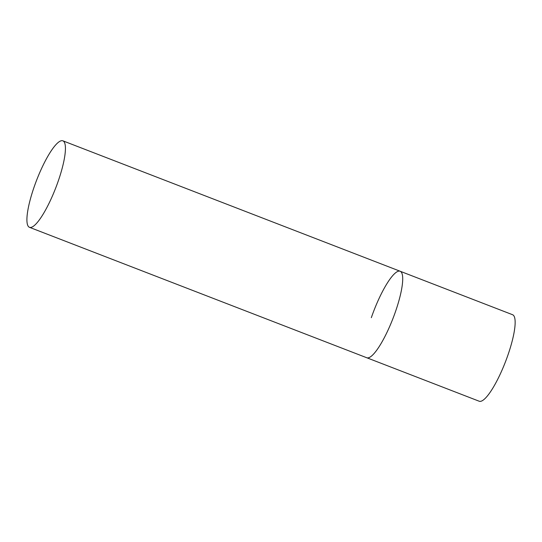 <?xml version="1.0" encoding="UTF-8"?>
<svg xmlns="http://www.w3.org/2000/svg" width="542" height="542" viewBox="0 0 542 542"><rect width="100%" height="100%" fill="white"/><g stroke="black" fill="none" stroke-linecap="round" stroke-linejoin="round"><path stroke-width="0.81" d="M395.592 311.318A46.361 10.305 111.1 0 1 366.738 357.74A46.361 10.305 -68.9 0 0 368.472 357.781A46.361 10.305 -68.9 0 0 394.366 314.767A46.361 10.305 -68.9 0 0 400.179 271.257A46.361 10.305 111.1 0 1 395.592 311.318M371.324 317.68A46.361 10.305 111.1 0 1 400.179 271.257L512.61 314.733A46.361 10.305 111.1 0 1 508.023 354.793A46.361 10.305 111.1 0 1 479.169 401.216L29.451 227.308A46.361 10.305 -68.9 0 0 31.185 227.355A46.361 10.305 -68.9 0 0 57.079 184.334A46.361 10.305 -68.9 0 0 62.892 140.825A46.361 10.305 -68.9 0 0 61.165 140.785A46.361 10.305 -68.9 0 0 35.264 183.799A46.361 10.305 -68.9 0 0 29.451 227.308M400.179 271.257L62.892 140.825"/></g></svg>

